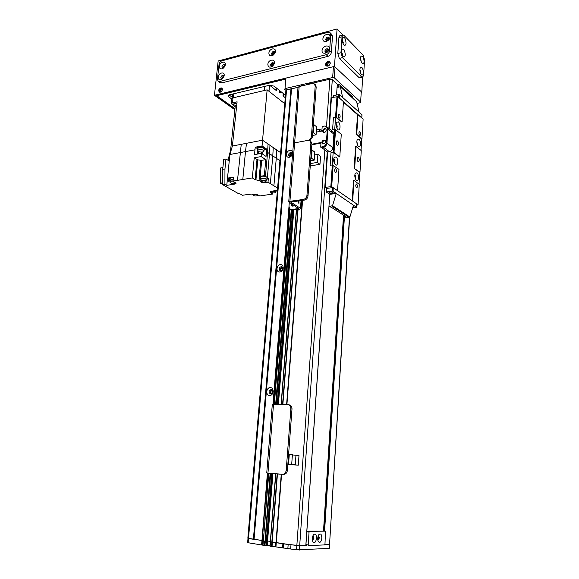 <?xml version="1.0" encoding="UTF-8"?>
<svg xmlns="http://www.w3.org/2000/svg" width="579" height="579" viewBox="0 0 579 579"><rect width="100%" height="100%" fill="white"/><g stroke="black" fill="none" stroke-linecap="round" stroke-linejoin="round"><path stroke-width="0.87" d="M272.767 391.563L272.477 392.808M271.833 393.604L271.623 393.568C270.306 392.055 270.596 391.042 272.477 390.528L272.55 390.55M281.365 270.581L281.365 270.581C280.439 268.967 280.895 268.07 282.726 267.896M290.426 156.287C289.913 154.738 290.463 153.934 292.084 153.876M298.062 87.19L291.28 89.021L253.797 539.273L253.392 539.266L290.947 88.833L253.79 539.266L262.244 540.533L247.841 538.231L285.823 91.287L286.547 89.846L290.947 88.833M286.547 89.846L248.5 538.579L253.392 539.266M318.11 539.7L318.356 535.98M335.046 66.961L361.26 91.699L360.637 102.056L334.293 77.825L335.046 66.961L333.417 66.665L332.657 77.535L334.293 77.825M332.657 77.535L285.013 88.594L285.91 78.093L333.417 66.665M285.91 78.093L285.013 88.594M284.651 89.325L286.185 90.57M357.236 103.352L360.138 102.744L360.637 102.056M337.275 85.222L339.178 84.585L352.372 96.664L352.575 97.938M338.86 84.867L338.715 87.009M306.812 531.833L309.048 532.123L309.447 531.406L307.116 531.109L325.478 531.131L324.971 544.195L324.602 544.904L308.484 545.628L308.187 544.933L305.936 544.622M323.22 530.849L325.478 531.131L309.447 531.406M317.806 540.077L318.645 537.826L318.24 535.799M312.414 540.287L313.304 537.992L312.87 535.908M309.048 532.123L308.187 544.933M317.864 540.359L319.391 537.927L318.349 535.532M321.837 538.101C321.128 542.132 319.941 543.283 318.276 541.568C317.393 539.208 317.582 536.907 318.841 534.663C320.679 533.114 321.678 534.258 321.837 538.101M312.457 540.54L314.057 538.094L312.964 535.676M316.525 538.267C315.787 542.364 314.571 543.522 312.87 541.741C311.994 539.375 312.182 537.073 313.449 534.822C315.338 533.216 316.366 534.366 316.525 538.267M281.133 266.651C279.049 267.65 278.665 268.982 279.99 270.646C282.603 270.415 283.254 269.134 281.951 266.818L281.133 266.651M280.374 264.632C284.448 264.227 283.848 271.689 279.773 271.992C275.705 272.354 276.328 264.95 280.374 264.632M282.378 267.165L282.219 267.172C280.41 267.86 279.889 269.069 280.649 270.806M290.477 152.494C288.61 153.413 288.154 154.629 289.109 156.135C291.555 156.221 292.366 155.085 291.534 152.718L290.477 152.494M289.753 150.417C293.712 149.657 293.155 156.598 289.189 157.264C285.237 157.98 285.816 151.09 289.753 150.417M291.925 153.196L291.498 153.218C289.978 153.819 289.391 154.868 289.746 156.373M271.081 389.537C268.736 390.673 268.468 392.142 270.299 393.937C272.962 393.199 273.375 391.751 271.515 389.602L271.081 389.537M270.277 387.583C274.475 387.59 273.824 395.638 269.626 395.515C265.443 395.464 266.108 387.489 270.277 387.583M271.964 389.833C270.046 390.832 269.72 392.222 270.994 393.988M302.651 85.714L301.558 84.831L300.031 85.106L299.097 86.539M248.145 542.74L248.5 538.579L248 538.318L247.653 542.465L248.145 542.74L262.714 545.157L263.054 540.931L262.244 540.533L263.344 540.989L268.518 473.13M262.714 545.157L264.364 545.418L264.704 541.177L263.344 540.989L265.008 541.213L270.14 473.282M264.364 545.418L265.305 541.22L270.48 473.347M264.712 545.454L265.993 545.418L266.326 541.184L265.305 541.22L266.398 541.177L271.717 473.47M266.333 541.155L271.783 473.477M266.072 545.23L266.687 545.201L267.028 540.989L266.412 541.01L267.578 541.025L267.028 540.989L272.383 473.528M270.335 541.416L267.578 541.025L270.335 541.416M337.282 84.346L332.303 79.612L329.856 79.185L311.56 83.419L307.898 83.325L306.255 83.81M270.306 541.951L275.662 473.803M305.828 545.396L296.846 545.498L270.487 541.995L275.77 542.559L275.438 546.829L296.542 549.847L329.306 548.414L349.651 217.371M338.512 97.844L339.33 97.989L339.555 94.681L338.737 94.536L338.549 97.294M361.904 114.939L361.795 117.993M361.73 117.863L339.33 97.989M333.338 97.272L333.446 95.687L338.737 94.536M333.446 95.687L333.207 96.056M339.555 94.681L361.918 114.693M356.628 101.738L359.103 112.167L342.616 97.424L340.387 86.807L337.079 87.378L336.558 95.014M341.986 122.155L335.574 117.096L336.399 117.233L341.986 122.155M339.692 156.945L333.178 152.27L334.018 152.4L339.692 156.945M327.656 152.096L321.627 147.536L323.466 147.211C325.456 146.646 326.621 145.3 326.969 143.158C326.621 145.3 325.456 146.646 323.466 147.211L329.48 151.778L327.656 152.096L325.195 187.328L326.838 188.443M342.08 122.017L343.427 101.622L337.796 96.621L331.456 97.677L329.285 128.806M353.943 180.409L352.683 201.137L358.054 204.85L359.262 184.339L353.943 180.409L352.365 200.92M353.617 180.366L352.068 200.71M354.044 168.221L359.979 172.274L359.725 172.556L354.044 168.221L355.701 146.241L354.362 168.171M356.114 134.371L356.744 134.364L361.955 138.757L361.701 139.069L356.114 134.371L357.634 114.454L356.425 134.314M358.054 204.85L356.599 205.256M329.48 151.778C331.456 151.228 332.607 149.896 332.947 147.783L326.969 143.158L327.938 129.341L327.084 127.033L327.938 129.341L333.88 134.118L332.947 147.783M333.88 134.118L332.932 131.751M325.195 187.328L331.695 186.626L337.564 190.686L338.968 169.365L332.317 164.943L330.848 186.496M332.317 164.943L330.146 165.297L331.014 152.646L333.178 152.27L332.317 164.943L330.146 165.297L331.014 152.646L333.178 152.27L334.727 129.486L332.578 129.891L333.432 117.523L335.574 117.096L334.727 129.486L335.559 129.624L334.018 152.4M336.971 96.483L335.574 117.096L333.432 117.523L332.578 129.891L334.727 129.486M357.634 114.454L363.12 119.093L361.955 138.757M336.269 142.137L337 140.639C338.708 141.877 339.005 143.498 337.883 145.503C336.877 145.343 336.341 144.222 336.269 142.137M357.142 158.632L357.829 157.155C359.385 158.378 359.646 159.927 358.596 161.809C357.692 161.65 357.207 160.593 357.142 158.632M356.845 141.956L357.192 144.171M333.656 159.775L334.069 162.504M336.052 124.746L336.5 127.351M354.782 175.632L355.108 177.992M358.908 132.801L359.436 131.657C360.688 132.627 360.905 133.872 360.102 135.406C359.364 135.276 358.966 134.408 358.908 132.801M334.648 169.813L335.277 168.532C336.674 169.56 336.891 170.885 335.936 172.499C335.125 172.376 334.698 171.478 334.648 169.813M338.31 115.301L338.867 114.143C340.235 115.12 340.488 116.43 339.634 118.058C338.816 117.928 338.375 117.009 338.31 115.301M355.752 185.229L356.353 183.97C357.619 184.983 357.808 186.25 356.917 187.77C356.186 187.647 355.803 186.793 355.752 185.229M339.793 156.822L341.277 134.277L335.559 129.624M359.979 172.274L361.26 150.569L355.701 146.241M357.952 114.512L356.744 134.364M356.02 146.292L354.681 168.221M337.796 96.621L336.399 117.233M333.157 165.08L331.695 186.626M336.761 128.039C337.448 126.837 337.304 125.542 336.341 124.159L336.066 124.007M338.339 121.843C340.959 123.841 340.351 131.983 337.76 129.515C336.167 127.489 335.711 125.129 336.406 122.444L338.339 121.843M336.688 127.865L336.052 124.195M357.446 144.909L356.859 141.167M358.922 139.047C361.318 140.871 360.797 148.709 358.423 146.444C356.91 144.446 356.512 142.144 357.229 139.546L358.922 139.047M357.359 144.685L356.845 141.406M355.347 178.708C355.991 177.463 355.861 176.219 354.956 174.959L354.818 174.88M356.903 172.759C359.4 174.474 358.734 182.667 356.288 180.221C354.804 178.194 354.449 175.893 355.216 173.324L356.903 172.759M355.267 178.506L354.804 175.097M334.315 163.162C335.103 161.954 334.988 160.629 333.967 159.196L333.692 159.066M335.986 156.88C338.729 158.776 337.948 167.302 335.27 164.631C333.714 162.576 333.316 160.224 334.061 157.568L335.986 156.88M333.699 159.239L333.678 159.225C334.619 160.397 334.8 161.657 334.257 163.017M357.323 114.519L343.39 102.165M361.035 150.381L361.701 139.069M359.038 184.173L359.725 172.556M353.139 206.29L353.87 206.869L352.814 207.383M332.129 193.379C330.341 193.48 329.299 193.205 329.002 192.546C330.529 191.707 331.933 191.801 333.214 192.829L332.129 193.379M356.606 204.04L356.483 207.311L352.654 207.912M327.026 188.392L332.455 187.603L332.216 191.121L326.78 191.895L326.788 188.682M332.216 191.121L333.063 191.244L333.294 187.734L332.455 187.603M333.294 187.734L356.613 203.851M329.777 194.349L328.944 206.573L332.527 205.675L349.897 217.016L353.472 205.205L336.261 193.437L329.777 194.349L326.549 192.177L326.78 191.895M356.411 207.21L333.063 191.244M349.897 217.016L346.394 217.856L345.764 217.393L346.329 217.002L331.224 207.21L328.944 206.573L305.828 545.425M332.527 205.675L336.261 193.437M259.059 180.344L259.421 176.363L260.311 176.921L259.949 180.887L255.136 179.62L252.335 177.919L242.804 179.476L245.489 151.589L229.906 154.499L232.382 146.038L237.101 101.81L232.476 102.874L231.354 103.677L235.175 106.883L230.572 150.374M236.594 106.536L235.175 106.883M236.927 103.409L234.524 103.301L233.511 104.032C233.713 104.922 234.777 105.392 236.71 105.45M269.539 85.265L268.996 91.308L284.774 103.706L267.136 89.846L232.99 97.858L231.868 98.727M259.421 176.363L264.335 175.69L265.443 176.385L267.578 152.378L269.503 153.674L269.966 145.307L273.252 147.573L272.789 155.889L269.503 153.674L267.382 177.601L268.359 178.216L268.012 182.182L265.392 182.595C262.301 182.769 260.478 182.247 259.906 181.032L259.949 180.887M268.012 182.182L270.364 183.637L272.789 155.889L276.277 158.233L276.704 149.947L280.612 152.639M267.136 89.846L262.548 140.198L269.966 145.307M270.364 183.637L273.896 185.823L276.277 158.233L279.925 160.687M276.704 149.947L273.252 147.573M261.52 152.082L261.404 153.355L254.514 154.615L254.955 149.823L245.489 151.589L246.495 143.303L241.24 144.323L237.506 180.344L242.804 179.476M228.003 160.238L230.565 150.374L231.144 150.265M246.495 143.303L262.548 140.198L262.077 145.922L266.637 149.013L266.492 151.647L267.578 152.378L268.048 143.99M265.443 176.385L267.382 177.601M267.143 178.412L268.359 178.216M267.035 179.635L267.201 177.753C266.651 176.566 264.878 176.059 261.889 176.233L260.376 177.131M264.335 175.69L265.775 159.623L261.694 160.34L257.785 159.862L254.21 157.814L252.335 177.919M265.775 159.623L261.136 156.569L254.21 157.814M237.506 180.344L233.048 181.068L236.066 183.304L234.625 184.093L226.773 185.36L224.92 184.296L222.676 184.665L238.975 193.914L239.858 193.784L242.485 195.275L246.922 194.609L252.01 194.884C253.508 193.979 255.527 194.008 258.075 194.978L259.754 195.963L272.738 194.052L270.588 192.749L270.704 191.41M277.413 190.317L271.573 191.193L270.031 192.004L270.588 192.749M277.594 188.117L273.896 185.823M266.492 151.647L266.065 156.424L261.426 153.348L261.136 156.569M254.955 149.823L255.267 147.211L257.756 148.868M262.077 145.922L255.267 147.211M229.906 154.499L227.518 178.122L233.438 177.131L233.048 181.068M232.382 146.031L241.24 144.323M272.839 192.894L272.738 194.052M276.863 190.397L276.024 191.309M275.937 192.308L276.089 190.513M272.101 191.294C274.265 191.179 275.539 191.533 275.93 192.344C274.12 193.277 272.47 193.125 270.986 191.881L272.101 191.294M228.198 158.349L229.545 158.103M224.92 184.296L224.949 168.967L222.712 169.357L223.74 159.391L225.969 158.986L229.241 160.998L226.773 185.36M228.582 178.737L228.321 181.292L229.682 181.068M228.321 181.292L229.566 180.945M227.518 178.122L229.545 179.302M233.366 177.833L230.999 177.833L229.61 178.658M230.181 181.415L229.422 180.518L230.804 179.743L233.178 179.743M233.149 180.047L231.303 180.033L230.261 180.648M231.122 181.835C233.366 181.719 234.705 182.103 235.132 182.986C233.272 183.919 231.586 183.731 230.087 182.414L231.122 181.835M225.969 158.986L224.949 168.967M222.712 169.357L222.676 184.665M222.683 182.826L220.273 183.225L220.317 168.04L222.893 167.592M220.273 183.225L222.676 183.97M253.935 194.385C256.077 194.283 257.344 194.631 257.749 195.427C255.969 196.317 254.347 196.151 252.885 194.935L253.935 194.385M264.118 149.483L266.637 149.013M264.342 148.962L264.4 148.275C263.865 146.994 262.128 146.458 259.175 146.668L257.698 147.638M257.764 148.781L257.633 148.325L259.103 147.413C262.055 147.204 263.8 147.739 264.335 149.02L264.133 149.389M263.981 151.068L264.162 148.998C263.655 147.783 262.005 147.276 259.197 147.479L257.8 148.398M259.001 149.606C261.809 149.411 263.467 149.918 263.973 151.126C263.886 152.733 257.221 152.045 257.604 150.46L259.001 149.606M260.984 179.917L260.203 179.005L261.708 178.173C264.704 177.999 266.478 178.506 267.028 179.685L266.108 180.387M266.022 181.386L266.174 179.599C265.768 178.716 264.437 178.339 262.186 178.462L261.057 179.128M262.026 180.293C264.27 180.17 265.602 180.547 266.014 181.422C264.133 182.421 262.425 182.255 260.89 180.916L262.026 180.293M280.685 91.431L280.287 92.691C279.476 92.452 279.158 91.67 279.339 90.346M283.24 93.48L283.03 95.926L285.281 97.721M269.64 85.243L276.523 90.737L276.69 88.84M264.712 86.409L264.335 90.505L233.431 97.757L233.844 93.755M220.454 92.126L220.071 91.004C220.534 89.448 221.337 88.848 222.481 89.188M327.721 66.18L327.171 64.964C327.765 63.111 328.771 62.481 330.182 63.089L330.312 63.241M217.472 95.18L217.371 96.136L217.624 95.144M217.588 95.463L285.519 79.178M234.987 108.649L217.371 96.136M231.832 99.06L228.727 96.816L228.112 95.774L229.436 94.804L269.387 85.294L274.055 86.105L285.49 95.282M284.781 97.323L285.324 97.2M277.348 88.746L274.721 89.296M232.237 97.236L229.045 94.92M330.066 61.989C327.338 61.91 326.143 63.256 326.491 66.042M330.32 63.169C329.494 65.753 328.105 66.628 326.136 65.796C324.182 64.088 328.061 59.782 329.835 61.692L330.32 63.169M222.198 88.203C219.904 88.529 219 89.854 219.477 92.191M222.466 89.477C221.808 91.67 220.679 92.51 219.086 91.989C218.283 89.296 219.231 87.943 221.938 87.928L222.466 89.477M273.737 53.89L274.54 53.673M328.431 40.052L327.62 40.031M274.757 53.138L273.426 54.795M273.049 54.94C272.723 53.413 273.317 52.675 274.822 52.725M223.689 77.087L222.647 78.578L221.178 78.679L220.787 77.535C221.301 75.863 222.155 75.234 223.364 75.639L223.689 77.094M222.213 78.795C221.88 77.427 222.394 76.696 223.755 76.594M328.329 50.496L326.657 52.349M326.375 52.428L326.339 52.392C326.02 50.67 326.701 49.924 328.365 50.178L328.38 50.192M273.758 64.341L272.419 66.042M272.058 66.18C271.696 64.638 272.282 63.893 273.816 63.943M329.154 38.844L327.504 40.646M327.193 40.733L327.171 40.711C326.882 38.988 327.569 38.257 329.219 38.511L329.219 38.518M224.797 66.317L223.798 67.714M223.349 67.975C223.045 66.614 223.559 65.89 224.905 65.789M234.951 109.018L215.967 95.542L285.548 78.838M234.871 109.757L214.447 95.289L334.474 66.411L361.774 92.184L362.686 77.029L359.725 77.695L358.835 77.376L339.294 58.414L337.81 53.55L338.903 37.606L339.859 35.732M334.474 66.411L337.079 28.95L342.898 34.928M214.447 95.289L218.16 60.998L337.079 28.95M361.774 92.184L361.224 92.307M299.025 200.841L298.909 203.569L298.019 200.985M290.289 209.193L292.836 210.068L299.618 209.171L300.856 208.57L290.73 202.078L304.445 200.088C306.45 199.596 307.63 198.242 307.999 196.028L306.957 195.362C306.588 197.577 305.401 198.937 303.396 199.429L289.905 201.311L288.726 201.905L298.598 208.556L291.809 209.453L290.13 209.106L288.979 206.399L289.29 202.534M292.033 204.192L292.453 206.11M298.004 87.422L299.169 86.517L312.269 83.492L314.462 83.969L315.2 86.119L311.415 136.289C311.053 138.439 309.888 139.8 307.919 140.379L309.96 140.827L310.887 143.259L306.957 195.362M310.887 143.259L311.9 144.019L310.872 141.515M311.9 144.019L307.999 196.028M299.169 86.517L294.624 142.854L307.919 140.379L294.624 142.854L293.452 143.578L288.726 201.905M294.342 205.588L291.83 205.856L291.013 203.569M311.48 158.197L314.202 160.151L314.795 152.082L312.088 150.084L311.48 158.197L310.829 158.306M312.088 150.084L311.437 150.2M310.438 163.553L317.321 162.402L319.977 164.313L320.549 156.323L317.907 154.369L314.585 154.948M319.977 164.313L310.257 165.92M310.648 160.752L314.202 160.151M317.321 162.402L317.907 154.369M325.297 129.008L326.172 129.074L325.297 129.008C323.567 129.739 322.981 130.89 323.538 132.468C322.981 130.89 323.567 129.739 325.297 129.008M324.479 140.48L325.34 140.545L324.479 140.48C322.727 141.218 322.141 142.383 322.735 143.983C322.141 142.383 322.727 141.218 324.479 140.48M326.361 142.68L327.33 128.856L327.938 129.341L326.969 143.158L326.361 142.68C326.006 144.83 324.841 146.183 322.85 146.74L323.466 147.211L321.302 147.594L320.686 147.131L322.85 146.74M320.976 143.107L311.842 144.772M316.272 132.106L321.852 131.042L322.177 126.468L324.334 126.048L326.476 126.54L327.33 128.856M324.689 128.516L325.934 128.806C326.672 131.346 325.745 132.497 323.169 132.251C322.25 130.68 322.756 129.443 324.689 128.516M323.871 140.002L325.094 140.284C325.876 142.832 324.971 143.99 322.365 143.766C321.417 142.188 321.917 140.929 323.871 140.002M311.893 144.185L321.019 142.514L320.686 147.131M315.2 86.119L316.185 86.973L315.374 84.766M316.185 86.973L312.421 137.064L311.415 136.289M309.917 140.798L312.421 137.064M289.905 201.311L294.624 142.854L293.452 143.578L298.011 87.364M312.544 135.472L316.076 134.798L316.662 126.859L313.992 124.746L313.391 132.729L312.74 132.852M313.992 124.746L313.34 124.876M319.579 131.476L319.738 129.291L321.852 130.963M316.438 129.928L319.738 129.291M313.391 132.729L316.076 134.798M266.745 472.971L272.311 404.287L288.458 404.692C290.086 405.329 290.89 406.69 290.853 408.781L286.207 470.293C285.794 472.869 284.521 474.194 282.378 474.273L270.198 473.282M264.965 545.461L270.726 473.383L280.381 474.194L268.917 473.159L283.558 474.382C285.7 474.302 286.974 472.978 287.387 470.409L286.207 470.293M290.853 408.781L291.997 409.027C292.033 406.943 291.237 405.582 289.601 404.953L289.196 404.859M291.997 409.027L287.387 470.409M298.301 465.198L298.996 455.593L295.97 455.203L295.261 464.865L298.301 465.198L287.835 464.409M287.85 464.177L291.686 464.467L292.402 454.739L289.297 454.341L288.566 464.119L287.864 464.069M289.297 454.341L288.595 454.291M292.388 454.956L295.97 455.203M295.261 464.865L287.843 464.3M288.566 464.119L291.686 464.467M343.542 215.193L323.516 530.885L343.528 215.185M343.007 43.49L343.26 42.614L342.182 39.676M346.047 43.136C345.829 45.061 345.178 45.69 344.107 45.032C342.442 43.056 341.892 40.689 342.457 37.917C344.317 36.412 345.511 38.149 346.047 43.136M360.565 73.135L360.782 72.295L359.877 69.567M363.467 72.773C363.257 74.698 362.649 75.342 361.629 74.713C360.058 72.766 359.573 70.464 360.189 67.801C361.911 66.462 363.004 68.119 363.467 72.773M342.196 55.164L342.478 54.252L341.393 51.321M345.279 54.766C345.048 56.735 344.389 57.379 343.289 56.699C341.632 54.723 341.096 52.349 341.675 49.599C343.542 48.064 344.744 49.787 345.279 54.766M361.267 61.837L360.565 58.305M364.14 61.526C363.938 63.4 363.344 64.037 362.345 63.429C360.768 61.483 360.276 59.181 360.869 56.51C362.577 55.193 363.67 56.865 364.14 61.526M363.626 75.111L362.78 77.007L361.889 76.681L342.428 57.639L340.951 52.769L342.03 36.788L342.877 34.935L343.926 35.333L363.185 55.15L364.538 59.775L363.626 75.111M324.87 51.032L325.224 52.124C327.526 52.465 328.459 51.437 328.032 49.049C326.556 48.419 325.499 49.077 324.87 51.032M322.04 50.518C322.337 45.871 329.545 43.997 329.183 48.687C328.879 53.377 321.649 55.193 322.04 50.518M328.3 49.476C326.896 49.381 325.991 50.134 325.593 51.726L325.68 52.392M218.131 77.072C218.544 72.223 225.557 71.297 223.986 76.327L221.938 79.171C219.521 80.365 218.247 79.67 218.131 77.072M223.66 76.044L221.598 78.136L221.685 78.874M270.588 64.855L270.965 65.984L272.839 65.774L273.556 64.877L273.433 62.908C272.101 62.402 271.153 63.053 270.588 64.855M267.853 64.363C268.338 58.682 276.755 58.696 273.881 64.407L272.412 66.238C269.64 67.852 268.113 67.222 267.853 64.363M273.722 63.328C272.485 63.35 271.703 64.074 271.363 65.499L271.45 66.216M224.847 66.201L224.522 64.826C223.32 64.421 222.459 65.058 221.945 66.73L222.314 67.852L223.711 67.801M219.296 66.267C219.702 61.468 226.671 60.448 225.144 65.434L222.987 68.38C220.621 69.487 219.39 68.778 219.296 66.267M224.818 65.253L222.749 67.345L222.821 68.047M325.724 39.358L326.064 40.421C328.336 40.776 329.285 39.763 328.894 37.382C327.417 36.738 326.361 37.403 325.724 39.358M322.908 38.836C323.205 34.226 330.385 32.294 330.03 36.955C329.719 41.608 322.51 43.483 322.908 38.836M329.154 37.816C327.75 37.722 326.846 38.475 326.447 40.074L326.52 40.696M271.609 53.63L271.971 54.73L273.766 54.585L274.591 53.572L274.46 51.683C273.129 51.176 272.181 51.828 271.609 53.63M268.88 53.138C269.344 47.572 277.659 47.362 274.945 53.015L273.252 55.085C270.559 56.532 269.105 55.888 268.88 53.138M274.743 52.11C273.505 52.139 272.716 52.863 272.376 54.288L272.456 54.969M218.196 81.255L220.085 82.645L221.677 82.913L327.996 56.358C329.9 55.693 331.014 54.361 331.347 52.371L332.476 36.405L331.847 34.516M330.754 34.675L330.168 32.822L327.873 32.33L221.945 60.802C220.353 61.403 219.383 62.612 219.036 64.435L217.443 79.171L218.131 81.212L219.731 81.48L326.252 54.694C328.155 54.021 329.277 52.689 329.603 50.684L330.754 34.675L332.476 36.405M329.06 548.472L329.313 544.376L324.891 544.578L329.56 544.325L349.427 217.487M290.68 549.001L290.998 544.68L299.683 545.7L306.718 545.389M287.843 548.805L288.161 544.477L290.998 544.68M283.211 548.139L283.529 543.826L288.161 544.477M282.574 547.835L282.899 543.543L283.529 543.826M281.575 474.215L276.328 542.617L282.899 543.543M269.98 546.214L275.438 546.829M272.043 546.504L272.376 542.241M266.687 545.201L270.009 545.635M291.403 88.782L253.906 539.331M291.563 88.688L254.072 539.36M288.972 206.623L272.984 404.193M267.418 473.036L261.621 544.68M289.138 207.774L273.266 404.193M267.701 473.057L261.903 544.738M299.77 85.265L299.676 86.401M289.811 208.853L274.07 404.214M300.031 85.106L299.936 86.343M290.057 209.048L274.352 404.222M268.801 473.159L263.004 545.223M301.254 84.823L301.152 86.061M291.244 209.764L275.669 404.258M301.521 84.823L301.42 85.996M291.512 209.902L275.959 404.265M270.436 473.34L264.668 545.447M301.558 84.831L301.464 85.989M291.548 209.916L276.002 404.265M301.775 84.918L301.695 85.938M292.229 204.315L292.134 205.538M291.78 209.996L276.248 404.272M293.112 204.843L293.01 206.138M292.692 210.083L277.225 404.294M293.698 205.198L293.633 205.986M293.314 210.003L277.884 404.316M293.828 209.938L278.419 404.33M272.926 473.571L267.245 545.244M296.383 209.598L281.09 404.395M306.429 83.622L306.334 84.867M296.557 209.576L281.278 404.403M275.836 473.817L270.154 546.25M307.623 83.347L307.521 84.592M297.787 209.417L282.566 404.439M277.146 473.926L271.819 542.183M307.898 83.325L307.811 84.527M298.076 209.374L282.87 404.446M277.457 473.948L272.137 542.219M302.296 200.392L286.612 404.547M281.264 474.187L276.009 542.581M302.585 200.348L286.916 404.555M329.856 79.185L326.505 126.569M324.848 149.975L296.542 549.847M332.303 79.612L328.879 128.48M327.251 151.792L299.379 550.043M337.296 84.172L337.079 87.371M356.954 102.034L340.495 87.009M330.899 131.332L331.847 132.092M346.076 217.248L346.104 216.857M331.977 206.175L349.354 217.494M259.312 176.342L260.767 160.325M255.94 179.866L257.785 159.862M260.239 176.363L261.694 160.34M255.136 179.62L256.982 159.609M234.625 184.093L234.698 183.398M232.99 97.858L232.476 102.874M257.778 150.967L257.496 154.065M258.552 151.51L258.335 153.913M262.28 153.913L262.453 152.002M265.45 181.907L265.392 182.595M228.727 96.816L228.922 94.97M292.836 210.068L291.809 209.453M303.396 199.429L304.445 200.088M301.066 200.558L300.487 208.071M298.626 208.187L298.598 208.556M273.527 404.2L267.961 473.065M282.378 474.273L283.558 474.382M361.889 76.681L358.835 77.376M342.03 36.788L338.903 37.606M340.951 52.769L337.81 53.55M342.428 57.639L339.294 58.414M331.347 52.371L329.603 50.684M327.996 56.358L326.252 54.694M221.677 82.913L219.731 81.48M324.587 531.015L344.483 215.801M324.052 530.95L344.013 215.497M275.951 546.88L276.277 542.61M271.537 546.453L271.869 542.183M339.019 84.534L337.296 84.925M293.169 204.879L293.068 206.131M292.75 210.076L277.29 404.301M306.248 83.767L306.161 84.903M337.34 84.266L337.13 87.364M328.995 206.602L305.886 545.418M333.034 97.33L333.135 95.904M361.795 117.928L361.984 114.823M356.845 101.832L340.387 86.807M356.678 203.953L356.483 207.304M326.708 188.559L326.469 192.054M345.764 217.393L345.808 216.662M271.037 191.302L270.986 191.881M229.617 178.614L229.422 180.518M230.268 180.612L230.087 182.414M235.197 182.327L235.139 182.95M252.936 194.378L252.885 194.935M257.8 194.841L257.749 195.398M231.868 98.676L231.354 103.677M257.698 147.58L257.633 148.325M257.8 148.34L257.604 150.46M260.376 177.073L260.203 179.005M261.057 179.092L260.89 180.916M283.58 96.367L283.79 93.914M232.136 98.242L232.57 94.059M310.981 141.594L309.96 140.827M301.478 200.5L300.863 208.534M333.026 131.824L326.476 126.54M315.446 84.831L314.462 83.969M289.601 404.953L288.458 404.692M342.877 34.935L339.757 35.76M223.726 77.021L223.986 76.327M222.647 78.585L221.938 79.171M273.556 64.877L273.881 64.407M272.839 65.774L272.412 66.238M224.913 66.071L225.144 65.434M223.66 67.844L222.987 68.38M274.591 53.572L274.945 53.015M273.766 54.585L273.252 55.085M331.89 34.559L330.168 32.822M269.959 546.207L270.299 541.944M266.058 545.404L266.398 541.177"/></g></svg>
